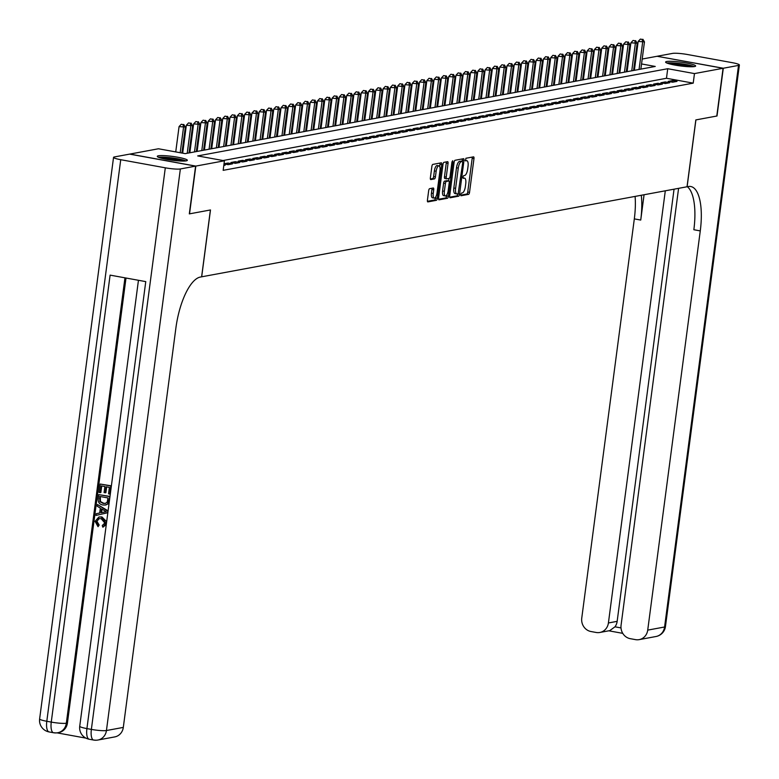 <?xml version="1.0" encoding="UTF-8"?>
<svg xmlns="http://www.w3.org/2000/svg" width="779" height="779" viewBox="0 0 779 779"><rect width="100%" height="100%" fill="white"/><g stroke="black" fill="none" stroke-linecap="round" stroke-linejoin="round"><path stroke-width="1.17" d="M460.642 194.536L460.964 195.763L468.568 194.351A1.909 0.682 100.3 0 0 469.533 192.345L473.973 158.595A1.909 0.682 100.3 0 0 473.593 156.852A1.909 0.682 100.3 0 0 473.505 156.852L465.9 158.264L465.491 160.883L466.543 160.708A6.105 2.201 100.3 0 1 466.845 160.698A6.105 2.201 100.3 0 1 468.043 166.278L467.673 169.092A6.105 2.201 100.3 0 1 464.586 175.518L463.602 175.694L462.93 177.106L463.193 178.323L464.245 178.138A6.105 2.201 100.3 0 1 464.547 178.138A6.105 2.201 100.3 0 1 465.745 183.717L465.375 186.532A6.105 2.201 100.3 0 1 462.298 192.949L461.314 193.134L460.642 194.536M158.41 155.79A15.152 1.918 -172.5 0 1 175.333 156.822A15.152 1.918 -172.5 0 1 187.33 160.308A15.152 1.918 -172.5 0 1 186.22 160.863A15.152 1.918 -172.5 0 1 169.296 159.831A15.152 1.918 -172.5 0 1 157.29 156.345A15.152 1.918 -172.5 0 1 158.41 155.79M666.717 61.502A15.152 1.918 -172.5 0 1 683.641 62.524A15.152 1.918 -172.5 0 1 695.637 66.011A15.152 1.918 -172.5 0 1 694.527 66.566A15.152 1.918 -172.5 0 1 677.603 65.533A15.152 1.918 -172.5 0 1 665.597 62.057A15.152 1.918 -172.5 0 1 666.717 61.502M429.638 188.674A1.909 0.682 100.3 0 0 428.674 190.68L427.428 200.154A1.909 0.682 100.3 0 0 427.807 201.897A1.909 0.682 100.3 0 0 427.895 201.897L436.337 200.33A1.909 0.682 100.3 0 0 437.301 198.324L441.742 164.573A1.909 0.682 100.3 0 0 441.372 162.83A1.909 0.682 100.3 0 0 441.274 162.83L432.832 164.398A1.909 0.682 100.3 0 0 431.878 166.404L430.368 177.836A1.909 0.682 100.3 0 0 430.738 179.579A1.909 0.682 100.3 0 0 430.836 179.579L434.448 178.907A1.909 0.682 100.3 0 0 435.412 176.901L436.162 171.234A5.102 1.84 100.3 0 1 438.986 165.859A5.102 1.84 100.3 0 1 439.989 170.523L437.058 192.744A5.102 1.84 100.3 0 1 434.234 198.109A5.102 1.84 100.3 0 1 433.231 193.455L433.718 189.745A1.909 0.682 100.3 0 0 433.348 188.002A1.909 0.682 100.3 0 0 433.251 188.002L429.638 188.674M642.198 59.038L657.116 56.273L723.068 68.279L716.787 116.032L695.832 119.927L687.029 186.775L201.683 276.808L210.486 209.96L189.531 213.845L195.821 166.093L129.859 154.076L158.468 148.77L185.207 153.638L655.246 66.449L641.555 63.946M723.068 68.279L694.469 73.586L667.73 68.718L197.681 155.917L224.42 160.786L195.821 166.093M224.42 160.786L223.164 170.338L693.213 83.139L694.469 73.586M449.678 196.026A1.909 0.682 100.3 0 0 450.048 197.769A1.909 0.682 100.3 0 0 450.145 197.769L458.588 196.201A1.909 0.682 100.3 0 0 459.552 194.195L463.992 160.445A1.909 0.682 100.3 0 0 463.622 158.702A1.909 0.682 100.3 0 0 463.524 158.702L455.082 160.27A1.909 0.682 100.3 0 0 454.118 162.275L449.678 196.026M447.467 198.265L439.025 199.833A1.909 0.682 100.3 0 1 438.928 199.833A1.909 0.682 100.3 0 1 438.558 198.09L442.998 164.34A1.909 0.682 100.3 0 1 443.962 162.334L447.574 161.662A1.909 0.682 100.3 0 1 447.662 161.662A1.909 0.682 100.3 0 1 448.042 163.405L446.24 177.086A1.909 0.682 100.3 0 0 446.61 178.829A1.909 0.682 100.3 0 0 446.708 178.829L449.103 178.391A1.909 0.682 100.3 0 0 450.067 176.385L451.937 162.129L452.677 160.727L452.94 161.944L448.422 196.259A1.909 0.682 100.3 0 1 447.467 198.265L445.685 197.944L438.567 199.258M672.637 82.204L677.009 81.396L672.55 80.578L668.178 81.396L672.637 82.204M665.344 83.557L669.716 82.749L665.266 81.931L660.894 82.749L665.344 83.557M658.06 84.911L662.432 84.093L657.973 83.285L653.6 84.093L658.06 84.911M650.777 86.265L655.149 85.447L650.689 84.638L646.317 85.447L650.777 86.265M643.483 87.608L647.855 86.8L643.405 85.992L639.023 86.8L643.483 87.608M636.2 88.962L640.572 88.154L636.112 87.345L631.74 88.154L636.2 88.962M628.906 90.315L633.278 89.507L628.828 88.689L624.456 89.507L628.906 90.315M621.623 91.669L625.995 90.861L621.535 90.043L617.163 90.861L621.623 91.669M614.339 93.022L618.711 92.204L614.251 91.396L609.879 92.204L614.339 93.022M607.045 94.376L611.418 93.558L606.968 92.75L602.595 93.558L607.045 94.376M599.762 95.72L604.134 94.911L599.674 94.103L595.302 94.911L599.762 95.72M592.468 97.073L596.841 96.265L592.391 95.457L588.018 96.265L592.468 97.073M585.185 98.427L589.557 97.618L585.097 96.8L580.725 97.618L585.185 98.427M577.901 99.78L582.273 98.972L577.814 98.154L573.441 98.972L577.901 99.78M570.608 101.134L574.98 100.316L570.53 99.508L566.158 100.316L570.608 101.134M563.324 102.487L567.696 101.669L563.236 100.861L558.864 101.669L563.324 102.487M556.031 103.831L560.403 103.023L555.953 102.215L551.581 103.023L556.031 103.831M548.747 105.184L553.119 104.376L548.659 103.568L544.287 104.376L548.747 105.184M541.463 106.538L545.836 105.73L541.376 104.912L537.004 105.73L541.463 106.538M534.17 107.891L538.542 107.083L534.092 106.265L529.72 107.083L534.17 107.891M526.886 109.245L531.259 108.427L526.799 107.619L522.427 108.427L526.886 109.245M519.593 110.599L523.965 109.781L519.515 108.972L515.143 109.781L519.593 110.599M512.309 111.942L516.681 111.134L512.222 110.326L507.85 111.134L512.309 111.942M505.026 113.296L509.398 112.488L504.938 111.679L500.566 112.488L505.026 113.296M497.732 114.649L502.104 113.841L497.654 113.023L493.282 113.841L497.732 114.649M490.449 116.003L494.821 115.195L490.361 114.377L485.989 115.195L490.449 116.003M483.155 117.356L487.527 116.538L483.077 115.73L478.705 116.538L483.155 117.356M475.872 118.71L480.244 117.892L475.784 117.084L471.412 117.892L475.872 118.71M468.588 120.054L472.96 119.245L468.5 118.437L464.128 119.245L468.588 120.054M461.295 121.407L465.667 120.599L461.217 119.791L456.845 120.599L461.295 121.407M454.011 122.761L458.383 121.952L453.923 121.135L449.551 121.952L454.011 122.761M446.718 124.114L451.09 123.306L446.64 122.488L442.268 123.306L446.718 124.114M439.434 125.468L443.806 124.65L439.346 123.842L434.974 124.65L439.434 125.468M432.15 126.821L436.522 126.003L432.063 125.195L427.69 126.003L432.15 126.821M424.857 128.165L429.229 127.357L424.779 126.549L420.407 127.357L424.857 128.165M417.573 129.518L421.945 128.71L417.486 127.902L413.113 128.71L417.573 129.518M410.28 130.872L414.652 130.064L410.202 129.246L405.83 130.064L410.28 130.872M402.996 132.226L407.368 131.417L402.909 130.599L398.536 131.417L402.996 132.226M395.713 133.579L400.085 132.761L395.625 131.953L391.253 132.761L395.713 133.579M388.419 134.933L392.791 134.115L388.341 133.306L383.969 134.115L388.419 134.933M381.135 136.276L385.508 135.468L381.048 134.66L376.676 135.468L381.135 136.276M373.842 137.63L378.214 136.822L373.764 136.013L369.392 136.822L373.842 137.63M366.558 138.983L370.931 138.175L366.471 137.357L362.099 138.175L366.558 138.983M359.275 140.337L363.647 139.529L359.187 138.711L354.815 139.529L359.275 140.337M351.981 141.69L356.354 140.872L351.904 140.064L347.531 140.872L351.981 141.69M344.698 143.044L349.07 142.226L344.61 141.418L340.238 142.226L344.698 143.044M337.404 144.388L341.786 143.579L337.326 142.771L332.954 143.579L337.404 144.388M330.121 145.741L334.493 144.933L330.033 144.125L325.661 144.933L330.121 145.741M322.837 147.095L327.209 146.286L322.749 145.469L318.377 146.286L322.837 147.095M315.544 148.448L319.916 147.64L315.466 146.822L311.094 147.64L315.544 148.448M308.26 149.802L312.632 148.984L308.172 148.176L303.8 148.984L308.26 149.802M300.967 151.155L305.349 150.337L300.889 149.529L296.517 150.337L300.967 151.155M293.683 152.499L298.055 151.691L293.595 150.883L289.223 151.691L293.683 152.499M286.399 153.852L290.771 153.044L286.312 152.236L281.94 153.044L286.399 153.852M279.106 155.206L283.478 154.398L279.028 153.58L274.656 154.398L279.106 155.206M271.822 156.56L276.194 155.751L271.735 154.933L267.363 155.751L271.822 156.56M264.529 157.913L268.911 157.095L264.451 156.287L260.079 157.095L264.529 157.913M257.245 159.267L261.617 158.449L257.158 157.64L252.786 158.449L257.245 159.267M249.962 160.61L254.334 159.802L249.874 158.994L245.502 159.802L249.962 160.61M242.668 161.964L247.04 161.156L242.59 160.347L238.218 161.156L242.668 161.964M235.385 163.317L239.757 162.509L235.297 161.691L230.925 162.509L235.385 163.317M224.011 163.921L228.101 164.671L232.473 163.863L228.013 163.045L224.031 163.785M223.807 165.469L225.18 165.206L223.875 164.973M693.213 83.139L666.473 78.27L223.028 160.532M627.153 71.142L626.365 71.288M619.87 72.496L619.081 72.642M612.576 73.849L611.788 73.995M605.293 75.203L604.504 75.349M597.999 76.546L597.22 76.693M590.716 77.9L589.927 78.046M583.432 79.254L582.643 79.4M576.139 80.607L575.35 80.753M568.855 81.961L568.066 82.107M561.562 83.314L560.783 83.46M554.278 84.658L553.489 84.804M546.994 86.011L546.206 86.157M539.701 87.365L538.912 87.511M532.417 88.718L531.629 88.864M525.124 90.072L524.345 90.218M517.84 91.425L517.052 91.571M510.557 92.769L509.768 92.915M503.263 94.123L502.474 94.269M495.98 95.476L495.191 95.622M488.686 96.83L487.907 96.976M481.403 98.183L480.614 98.329M474.119 99.537L473.33 99.683M466.825 100.88L466.037 101.027M459.542 102.234L458.753 102.38M452.248 103.588L451.469 103.734M444.965 104.941L444.176 105.087M437.681 106.295L436.892 106.441M430.388 107.648L429.599 107.794M423.104 108.992L422.315 109.138M415.811 110.345L415.032 110.491M408.527 111.699L407.738 111.845M401.243 113.052L400.455 113.198M393.95 114.406L393.161 114.552M386.666 115.759L385.878 115.905M379.373 117.103L378.594 117.249M372.089 118.457L371.301 118.603M364.806 119.81L364.017 119.956M357.512 121.164L356.724 121.31M350.229 122.517L349.44 122.663M342.945 123.871L342.156 124.017M335.652 125.215L334.863 125.361M328.368 126.568L327.579 126.714M321.075 127.922L320.286 128.068M313.791 129.275L313.002 129.421M306.507 130.629L305.719 130.775M299.214 131.982L298.425 132.128M291.93 133.326L291.142 133.472M284.637 134.679L283.848 134.825M277.353 136.033L276.564 136.179M270.07 137.386L269.281 137.532M262.776 138.74L261.987 138.886M255.493 140.093L254.704 140.239M248.199 141.437L247.41 141.583M240.915 142.791L240.127 142.937M233.632 144.144L232.843 144.29M226.338 145.498L225.55 145.644M219.055 146.851L218.266 146.997M211.761 148.205L210.973 148.351M204.478 149.549L203.689 149.695M197.194 150.902L196.405 151.048M189.901 152.256L189.112 152.402M634.914 60.392L635.703 60.236M635.362 62.826L634.612 62.69M666.473 78.27L667.73 68.718M672.55 80.578L672.345 82.155M665.266 81.931L665.052 83.499M657.973 83.285L657.768 84.853M650.689 84.638L650.484 86.206M643.405 85.992L643.191 87.56M636.112 87.345L635.907 88.913M628.828 88.689L628.624 90.267M621.535 90.043L621.33 91.61M614.251 91.396L614.047 92.964M606.968 92.75L606.753 94.317M599.674 94.103L599.47 95.671M592.391 95.457L592.186 97.024M585.097 96.8L584.893 98.378M577.814 98.154L577.609 99.722M570.53 99.508L570.316 101.075M563.236 100.861L563.032 102.429M555.953 102.215L555.748 103.782M548.659 103.568L548.455 105.136M541.376 104.912L541.171 106.489M534.092 106.265L533.878 107.833M526.799 107.619L526.594 109.187M519.515 108.972L519.311 110.54M512.222 110.326L512.017 111.894M504.938 111.679L504.734 113.247M497.654 113.023L497.44 114.601M490.361 114.377L490.157 115.944M483.077 115.73L482.873 117.298M475.784 117.084L475.579 118.651M468.5 118.437L468.296 120.005M461.217 119.791L461.002 121.358M453.923 121.135L453.719 122.712M446.64 122.488L446.435 124.056M439.346 123.842L439.142 125.409M432.063 125.195L431.858 126.763M424.779 126.549L424.565 128.116M417.486 127.902L417.281 129.47M410.202 129.246L409.997 130.823M402.909 130.599L402.704 132.167M395.625 131.953L395.42 133.521M388.341 133.306L388.127 134.874M381.048 134.66L380.843 136.228M373.764 136.013L373.56 137.581M366.471 137.357L366.266 138.935M359.187 138.711L358.983 140.278M351.904 140.064L351.689 141.632M344.61 141.418L344.406 142.985M337.326 142.771L337.122 144.339M330.033 144.125L329.829 145.692M322.749 145.469L322.545 147.046M315.466 146.822L315.252 148.39M308.172 148.176L307.968 149.743M300.889 149.529L300.684 151.097M293.595 150.883L293.391 152.45M286.312 152.236L286.107 153.804M279.028 153.58L278.814 155.157M271.735 154.933L271.53 156.501M264.451 156.287L264.247 157.855M257.158 157.64L256.953 159.208M249.874 158.994L249.669 160.562M242.59 160.347L242.376 161.915M235.297 161.691L235.092 163.269M228.013 163.045L227.809 164.612M463.047 177.924A6.105 2.201 100.3 0 0 462.93 177.865L464.547 178.138M465.345 160.484A6.105 2.201 100.3 0 0 465.219 160.425L466.845 160.698M460.613 195.169L466.787 194.029A1.909 0.682 100.3 0 0 467.741 192.014L472.191 158.273A1.909 0.682 100.3 0 0 472.181 157.095M462.044 161.399L462.21 160.123A1.909 0.682 100.3 0 0 462.2 158.945M449.687 197.194L456.806 195.88A1.909 0.682 100.3 0 0 457.77 193.864L457.779 193.786M458.149 193.718L462.716 162.694L462.453 161.477L461.353 161.662A6.105 2.201 100.3 0 0 458.276 168.089L455.608 188.343A6.105 2.201 100.3 0 0 456.806 193.913A6.105 2.201 100.3 0 0 457.107 193.913L458.149 193.718M460.74 161.175L462.395 161.477M455.326 193.591A6.105 2.201 100.3 0 1 455.024 193.591A6.105 2.201 100.3 0 1 453.826 188.012L456.494 167.767A6.105 2.201 100.3 0 1 459.571 161.341L460.613 161.146M446.523 178.8L444.926 178.508A1.909 0.682 100.3 0 1 444.828 178.508A1.909 0.682 100.3 0 1 444.458 176.765L446.26 163.084A1.909 0.682 100.3 0 0 446.25 161.905M448.947 178.42L448.616 180.971M446.776 194.945L446.64 195.928L448.422 196.259M444.371 191.293A5.102 1.84 100.3 0 0 445.364 195.957A5.102 1.84 100.3 0 0 448.198 190.582L449.23 182.753A1.909 0.682 100.3 0 0 448.85 181.01A1.909 0.682 100.3 0 0 448.762 181.01L446.357 181.458A1.909 0.682 100.3 0 0 445.403 183.464L444.371 191.293L442.589 190.972A5.102 1.84 100.3 0 0 443.582 195.626L445.364 195.957M447.156 180.718A1.909 0.682 100.3 0 0 447.068 180.689A1.909 0.682 100.3 0 0 446.971 180.689L448.762 181.01M442.589 190.972L443.621 183.143A1.909 0.682 100.3 0 1 444.575 181.137L446.971 180.689M445.685 197.944A1.909 0.682 100.3 0 0 446.64 195.928M434.234 198.109L432.452 197.788A5.102 1.84 100.3 0 1 431.449 193.124L431.936 189.424A1.909 0.682 100.3 0 0 431.926 188.255M438.986 165.859L437.204 165.537A5.102 1.84 100.3 0 0 434.38 170.913L436.162 171.234M430.378 179.014L432.666 178.586A1.909 0.682 100.3 0 0 433.63 176.58L434.38 170.913M439.668 166.482L439.96 164.242A1.909 0.682 100.3 0 0 439.95 163.074M427.437 201.323L434.555 199.999A1.909 0.682 100.3 0 0 435.519 197.993L435.636 197.106M640.874 69.117L644.457 41.9L638.176 41.423L634.369 70.314M642.169 39.408L640.387 39.086L642.169 39.408L642.636 42.241L639.053 69.448M642.899 39.271L644.457 41.9M638.176 41.423L640.387 39.086M668.012 63.45A13.107 1.655 -172.5 0 1 680.632 63.917A13.107 1.655 -172.5 0 1 692.94 66.731M689.629 66.751A12.143 1.539 7.5 0 0 671.216 64.326M694.216 66.614A15.054 1.909 7.5 0 0 680.671 63.674A15.054 1.909 7.5 0 0 666.814 63.011M159.714 157.748A13.107 1.655 -172.5 0 1 172.334 158.205A13.107 1.655 -172.5 0 1 184.642 161.029M181.322 161.039A12.143 1.539 7.5 0 0 162.908 158.614M185.908 160.912A15.054 1.909 7.5 0 0 172.363 157.962A15.054 1.909 7.5 0 0 158.507 157.3M723.292 68.24L717.001 115.993L695.91 119.908L687.107 186.765L688.344 186.532A48.551 17.479 -79.7 0 1 690.759 186.512A48.551 17.479 -79.7 0 1 700.272 230.905L647.719 630.123L664.584 626.998L738.521 65.417L723.292 68.24L657.32 56.302M665.305 190.806L608.409 622.966A11.656 10.77 -100.5 0 1 599.84 632.47A11.656 10.77 -100.5 0 1 596.208 632.48L590.949 631.516A11.656 10.77 -100.5 0 1 581.757 618.107L634.32 218.889A48.551 17.479 -79.7 0 0 635.099 196.415M641.292 195.266A48.551 17.479 -79.7 0 1 640.737 220.058L644.067 194.75M738.521 65.417A11.656 1.48 7.5 0 0 739.378 64.988A11.656 1.48 7.5 0 0 732.202 62.661L687.633 54.54A11.656 1.48 7.5 0 0 672.559 53.4L657.33 56.224M678.587 188.343L621.067 625.264A11.656 10.77 -100.5 0 0 630.25 638.673L635.518 639.637A11.656 10.77 -100.5 0 0 639.15 639.637A11.656 10.77 -100.5 0 0 647.719 630.123M674.049 189.19L617.153 621.34A11.656 10.77 79.5 0 1 614.972 626.813L620.999 627.913M687.331 186.717A48.551 17.479 -79.7 0 1 693.855 229.737L700.272 230.905M599.84 632.47L609.762 630.63L614.972 626.813M99.186 518.58L96.927 521.317L99.176 525.017L98.037 526.682L95.087 521.346L98.855 517.042L101.932 516.944L106.665 521.687M99.137 516.993L101.932 516.944M106.275 524.627L103.013 527.052M97.443 504.5L108.086 510.868L107.307 512.825L96.012 515.425L96.236 513.712L99.693 513.01L100.335 508.122L97.219 506.214L97.443 504.5L107.541 511.005M107.307 512.825L96.012 515.425M100.14 484.032L110.842 485.979L109.771 494.061L108.544 493.837L109.391 487.372L106.1 486.768L105.301 492.795L104.074 492.571L104.863 486.544L101.163 485.872L100.277 492.63L99.04 492.406L100.14 484.032L111.378 485.862M106.655 486.875L105.886 492.688L105.301 492.795M101.718 485.969L100.851 492.523L100.277 492.63M126.003 278.015L67.422 723.029A11.656 10.77 79.5 0 1 58.853 732.533L57.753 732.737A11.656 10.77 -100.5 0 0 66.332 723.224L67.422 723.029M56.964 732.854L85.953 738.132M98.748 494.607L109.985 496.447L107.521 504.003L105.379 505.045L102.916 504.996C99.498 504.393 97.92 502.299 98.212 498.716L98.748 494.607L109.44 496.554M109.313 501.569L108.106 503.896L105.681 504.977M195.597 166.131L129.645 154.115L114.416 156.939A11.656 1.48 7.5 0 0 113.549 157.368A11.656 1.48 7.5 0 0 120.735 159.705L165.304 167.816A11.656 1.48 7.5 0 0 180.368 168.955L195.597 166.131L189.316 213.884L210.408 209.97L201.615 276.827L200.369 277.051A48.551 17.479 100.3 0 0 175.869 328.193L123.306 727.401A11.656 10.77 79.5 0 1 114.737 736.915L97.872 740.04A11.656 10.77 -100.5 0 0 106.441 730.536L123.306 727.401M180.368 168.955L106.441 730.536A11.656 1.48 -172.5 0 1 91.367 729.397L86.917 728.589L145.761 281.618L110.102 275.123L51.258 722.094L46.798 721.276A11.656 1.48 -172.5 0 1 39.622 718.949L113.549 157.368M109.771 494.061L110.316 493.964M110.842 485.979L111.378 485.882M99.77 496.447L99.858 501.657L103.149 503.39L105.262 503.458L107.22 502.124L107.999 497.947L99.77 496.447M107.521 504.003L108.106 503.896M108.505 502.474L109.089 502.367M100.325 496.554L100.442 501.549L103.734 503.283L105.535 503.39M99.459 498.813L100.043 498.706M99.858 501.657L100.442 501.549M103.149 503.39L103.734 503.283M104.318 510.547L101.513 508.833L100.997 512.748L106.187 511.686L104.318 510.547M102.039 509.154L101.582 512.631M101.348 517.052L106.061 523.313L102.74 527.11L102.263 525.494L104.834 523.011L101.143 518.668L98.884 518.619L96.927 521.317M96.343 521.424L98.592 525.124L99.176 525.017M98.592 525.124L98.037 526.682M633.58 70.461L637.164 43.254L630.893 42.777L627.085 71.668M634.885 40.761L633.103 40.44L634.885 40.761L635.343 43.585L631.759 70.801M635.606 40.625L637.164 43.254M630.893 42.777L633.103 40.44M626.297 71.814L629.88 44.607L623.599 44.13L619.802 73.022M627.592 42.115L625.81 41.793L627.592 42.115L628.059 44.939L624.476 72.155M628.322 41.978L629.88 44.607M623.599 44.13L625.81 41.793M619.013 73.168L622.596 45.951L616.316 45.484L612.508 74.375M620.308 43.468L618.526 43.137L620.308 43.468L620.766 46.292L617.182 73.508M621.038 43.332L622.596 45.951M616.316 45.484L618.526 43.137M611.719 74.521L615.303 47.305L609.022 46.837L605.225 75.729M613.015 44.822L611.233 44.491L613.015 44.822L613.482 47.646L609.899 74.862M613.745 44.685L615.303 47.305M609.022 46.837L611.233 44.491M604.436 75.875L608.019 48.658L601.739 48.181L597.931 77.082M605.731 46.165L603.949 45.844L605.731 46.165L606.198 48.999L602.615 76.206M606.461 46.039L608.019 48.658M601.739 48.181L603.949 45.844M597.142 77.228L600.726 50.012L594.455 49.535L590.648 78.426M598.447 47.519L596.665 47.198L598.447 47.519L598.905 50.353L595.322 77.559M599.168 47.383L600.726 50.012M594.455 49.535L596.665 47.198M589.859 78.572L593.442 51.365L587.162 50.888L583.364 79.779M591.154 48.873L589.372 48.551L591.154 48.873L591.621 51.696L588.038 78.913M591.884 48.736L593.442 51.365M587.162 50.888L589.372 48.551M582.575 79.925L586.159 52.719L579.878 52.242L576.071 81.133M583.87 50.226L582.088 49.905L583.87 50.226L584.328 53.05L580.754 80.266M584.601 50.09L586.159 52.719M579.878 52.242L582.088 49.905M575.282 81.279L578.865 54.063L572.584 53.595L568.787 82.486M576.577 51.58L574.795 51.248L576.577 51.58L577.044 54.403L573.461 81.62M577.307 51.443L578.865 54.063M572.584 53.595L574.795 51.248M567.998 82.632L571.582 55.416L565.301 54.949L561.493 83.84M569.293 52.933L567.511 52.602L569.293 52.933L569.761 55.757L566.177 82.973M570.024 52.797L571.582 55.416M565.301 54.949L567.511 52.602M560.705 83.986L564.288 56.77L558.017 56.292L554.21 85.193M562.01 54.277L560.228 53.955L562.01 54.277L562.467 57.11L558.884 84.317M562.73 54.141L564.288 56.77M558.017 56.292L560.228 53.955M553.421 85.339L557.004 58.123L550.724 57.646L546.926 86.537M554.716 55.63L552.934 55.309L554.716 55.63L555.184 58.464L551.6 85.671M555.446 55.494L557.004 58.123M550.724 57.646L552.934 55.309M546.137 86.683L549.721 59.477L543.44 59L539.633 87.891M547.433 56.984L545.651 56.663L547.433 56.984L547.89 59.808L544.317 87.024M548.163 56.848L549.721 59.477M543.44 59L545.651 56.663M538.844 88.037L542.427 60.83L536.147 60.353L532.349 89.244M540.139 58.337L538.357 58.016L540.139 58.337L540.607 61.161L537.023 88.378M540.869 58.201L542.427 60.83M536.147 60.353L538.357 58.016M531.56 89.39L535.144 62.174L528.863 61.707L525.056 90.598M532.855 59.691L531.074 59.36L532.855 59.691L533.323 62.515L529.739 89.731M533.586 59.555L535.144 62.174M528.863 61.707L531.074 59.36M524.267 90.744L527.85 63.527L521.579 63.06L517.772 91.951M525.572 61.044L523.79 60.713L525.572 61.044L526.029 63.868L522.446 91.085M526.292 60.908L527.85 63.527M521.579 63.06L523.79 60.713M516.983 92.097L520.567 64.881L514.286 64.404L510.488 93.305M518.278 62.388L516.496 62.067L518.278 62.388L518.746 65.222L515.162 92.428M519.009 62.252L520.567 64.881M514.286 64.404L516.496 62.067M509.7 93.451L513.283 66.234L507.002 65.757L503.195 94.648M510.995 63.742L509.213 63.42L510.995 63.742L511.452 66.575L507.879 93.782M511.725 63.605L513.283 66.234M507.002 65.757L509.213 63.42M502.406 94.795L505.99 67.588L499.709 67.111L495.911 96.002M503.701 65.095L501.919 64.774L503.701 65.095L504.169 67.919L500.585 95.135M504.432 64.959L505.99 67.588M499.709 67.111L501.919 64.774M495.123 96.148L498.706 68.941L492.425 68.464L488.618 97.356M496.418 66.449L494.636 66.127L496.418 66.449L496.885 69.273L493.302 96.489M497.148 66.312L498.706 68.941M492.425 68.464L494.636 66.127M487.829 97.502L491.413 70.285L485.142 69.818L481.334 98.709M489.134 67.802L487.352 67.471L489.134 67.802L489.592 70.626L486.008 97.842M489.855 67.666L491.413 70.285M485.142 69.818L487.352 67.471M480.546 98.855L484.129 71.639L477.848 71.171L474.051 100.063M481.841 69.156L480.059 68.825L481.841 69.156L482.308 71.98L478.725 99.196M482.571 69.019L484.129 71.639M477.848 71.171L480.059 68.825M473.262 100.209L476.845 72.992L470.565 72.515L466.757 101.416M474.557 70.5L472.775 70.178L474.557 70.5L475.015 73.333L471.441 100.54M475.287 70.363L476.845 72.992M470.565 72.515L472.775 70.178M465.969 101.562L469.552 74.346L463.271 73.869L459.474 102.76M467.264 71.853L465.482 71.532L467.264 71.853L467.731 74.687L464.148 101.893M467.994 71.717L469.552 74.346M463.271 73.869L465.482 71.532M458.685 102.906L462.268 75.699L455.988 75.222L452.18 104.113M459.98 73.207L458.198 72.885L459.98 73.207L460.447 76.03L456.864 103.247M460.71 73.07L462.268 75.699M455.988 75.222L458.198 72.885M451.392 104.259L454.975 77.053L448.704 76.576L444.897 105.467M452.696 74.56L450.914 74.239L452.696 74.56L453.154 77.384L449.571 104.6M453.427 74.424L454.975 77.053M448.704 76.576L450.914 74.239M444.108 105.613L447.691 78.397L441.411 77.929L437.613 106.82M445.403 75.914L443.621 75.582L445.403 75.914L445.87 78.737L442.287 105.954M446.133 75.777L447.691 78.397M441.411 77.929L443.621 75.582M436.824 106.966L440.408 79.75L434.127 79.283L430.32 108.174M438.119 77.267L436.337 76.936L438.119 77.267L438.577 80.091L435.003 107.307M438.85 77.131L440.408 79.75M434.127 79.283L436.337 76.936M429.531 108.32L433.114 81.104L426.834 80.626L423.036 109.527M430.826 78.611L429.044 78.29L430.826 78.611L431.293 81.444L427.71 108.651M431.556 78.475L433.114 81.104M426.834 80.626L429.044 78.29M422.247 109.673L425.831 82.457L419.55 81.98L415.743 110.871M423.542 79.964L421.76 79.643L423.542 79.964L424.01 82.798L420.426 110.005M424.273 79.828L425.831 82.457M419.55 81.98L421.76 79.643M414.954 111.017L418.537 83.811L412.266 83.334L408.459 112.225M416.259 81.318L414.477 80.997L416.259 81.318L416.716 84.142L413.133 111.358M416.989 81.182L418.537 83.811M412.266 83.334L414.477 80.997M407.67 112.371L411.254 85.164L404.973 84.687L401.175 113.578M408.965 82.671L407.183 82.35L408.965 82.671L409.433 85.495L405.849 112.712M409.696 82.535L411.254 85.164M404.973 84.687L407.183 82.35M400.387 113.724L403.97 86.508L397.689 86.041L393.882 114.932M401.682 84.025L399.9 83.694L401.682 84.025L402.139 86.849L398.566 114.065M402.412 83.889L403.97 86.508M397.689 86.041L399.9 83.694M393.093 115.078L396.677 87.861L390.396 87.394L386.598 116.285M394.388 85.378L392.606 85.047L394.388 85.378L394.856 88.202L391.272 115.419M395.119 85.242L396.677 87.861M390.396 87.394L392.606 85.047M385.809 116.431L389.393 89.215L383.112 88.738L379.305 117.639M387.105 86.722L385.323 86.401L387.105 86.722L387.572 89.556L383.989 116.762M387.835 86.586L389.393 89.215M383.112 88.738L385.323 86.401M378.516 117.785L382.099 90.568L375.829 90.091L372.021 118.983M379.821 88.076L378.039 87.754L379.821 88.076L380.279 90.909L376.695 118.116M380.551 87.939L382.099 90.568M375.829 90.091L378.039 87.754M371.232 119.129L374.816 91.922L368.535 91.445L364.738 120.336M372.528 89.429L370.746 89.108L372.528 89.429L372.995 92.253L369.412 119.469M373.258 89.293L374.816 91.922M368.535 91.445L370.746 89.108M363.949 120.482L367.532 93.276L361.252 92.798L357.444 121.69M365.244 90.783L363.462 90.461L365.244 90.783L365.702 93.607L362.128 120.823M365.974 90.646L367.532 93.276M361.252 92.798L363.462 90.461M356.655 121.836L360.239 94.619L353.958 94.152L350.161 123.043M357.951 92.136L356.169 91.805L357.951 92.136L358.418 94.96L354.834 122.176M358.681 92L360.239 94.619M353.958 94.152L356.169 91.805M349.372 123.189L352.955 95.973L346.674 95.505L342.867 124.397M350.667 93.49L348.885 93.159L350.667 93.49L351.134 96.314L347.551 123.53M351.397 93.353L352.955 95.973M346.674 95.505L348.885 93.159M342.078 124.543L345.662 97.326L339.391 96.849L335.583 125.75M343.383 94.834L341.601 94.512L343.383 94.834L343.841 97.667L340.257 124.874M344.114 94.697L345.662 97.326M339.391 96.849L341.601 94.512M334.795 125.896L338.378 98.68L332.097 98.203L328.3 127.094M336.09 96.187L334.308 95.866L336.09 96.187L336.557 99.021L332.974 126.227M336.82 96.051L338.378 98.68M332.097 98.203L334.308 95.866M327.511 127.24L331.094 100.033L324.814 99.556L321.006 128.447M328.806 97.541L327.024 97.219L328.806 97.541L329.274 100.364L325.69 127.581M329.536 97.404L331.094 100.033M324.814 99.556L327.024 97.219M320.218 128.593L323.801 101.387L317.52 100.91L313.723 129.801M321.523 98.894L319.731 98.563L321.523 98.894L321.98 101.718L318.397 128.934M322.243 98.758L323.801 101.387M317.52 100.91L319.731 98.563M312.934 129.947L316.517 102.731L310.237 102.263L306.429 131.154M314.229 100.248L312.447 99.916L314.229 100.248L314.697 103.071L311.113 130.288M314.959 100.111L316.517 102.731M310.237 102.263L312.447 99.916M305.641 131.3L309.224 104.084L302.953 103.617L299.146 132.508M306.945 101.601L305.164 101.27L306.945 101.601L307.403 104.425L303.82 131.641M307.676 101.465L309.224 104.084M302.953 103.617L305.164 101.27M298.357 132.654L301.94 105.438L295.66 104.961L291.862 133.861M299.652 102.945L297.87 102.624L299.652 102.945L300.119 105.778L296.536 132.985M300.382 102.809L301.94 105.438M295.66 104.961L297.87 102.624M291.073 134.007L294.657 106.791L288.376 106.314L284.569 135.205M292.368 104.298L290.586 103.977L292.368 104.298L292.836 107.132L289.252 134.339M293.099 104.162L294.657 106.791M288.376 106.314L290.586 103.977M283.78 135.351L287.363 108.145L281.083 107.668L277.285 136.559M285.085 105.652L283.293 105.331L285.085 105.652L285.542 108.476L281.959 135.692M285.805 105.516L287.363 108.145M281.083 107.668L283.293 105.331M276.496 136.705L280.08 109.498L273.799 109.021L269.992 137.912M277.791 107.005L276.009 106.674L277.791 107.005L278.259 109.829L274.675 137.046M278.522 106.869L280.08 109.498M273.799 109.021L276.009 106.674M269.213 138.058L272.786 110.842L266.515 110.375L262.708 139.266M270.508 108.359L268.726 108.028L270.508 108.359L270.965 111.183L267.382 138.399M271.238 108.223L272.786 110.842M266.515 110.375L268.726 108.028M261.919 139.412L265.503 112.195L259.222 111.728L255.424 140.619M263.214 109.703L261.432 109.381L263.214 109.703L263.682 112.536L260.098 139.753M263.945 109.576L265.503 112.195M259.222 111.728L261.432 109.381M254.636 140.765L258.219 113.549L251.938 113.072L248.131 141.963M255.931 111.056L254.149 110.735L255.931 111.056L256.398 113.89L252.815 141.096M256.661 110.92L258.219 113.549M251.938 113.072L254.149 110.735M247.342 142.119L250.926 114.903L244.645 114.425L240.847 143.317M248.647 112.41L246.855 112.088L248.647 112.41L249.105 115.243L245.521 142.45M249.368 112.273L250.926 114.903M244.645 114.425L246.855 112.088M240.059 143.463L243.642 116.256L237.361 115.779L233.554 144.67M241.354 113.763L239.572 113.442L241.354 113.763L241.821 116.587L238.238 143.803M242.084 113.627L243.642 116.256M237.361 115.779L239.572 113.442M232.775 144.816L236.349 117.61L230.078 117.132L226.27 146.024M234.07 115.117L232.288 114.786L234.07 115.117L234.528 117.941L230.944 145.157M234.8 114.98L236.349 117.61M230.078 117.132L232.288 114.786M225.482 146.17L229.065 118.953L222.784 118.486L218.987 147.377M226.777 116.47L224.995 116.139L226.777 116.47L227.244 119.294L223.661 146.51M227.507 116.334L229.065 118.953M222.784 118.486L224.995 116.139M218.198 147.523L221.781 120.307L215.501 119.839L211.693 148.731M219.493 117.814L217.711 117.493L219.493 117.814L219.96 120.648L216.377 147.864M220.223 117.687L221.781 120.307M215.501 119.839L217.711 117.493M210.905 148.877L214.488 121.66L208.207 121.183L204.41 150.074M212.209 119.168L210.418 118.846L212.209 119.168L212.667 122.001L209.084 149.208M212.93 119.031L214.488 121.66M208.207 121.183L210.418 118.846M203.621 150.22L207.204 123.014L200.924 122.537L197.116 151.428M204.916 120.521L203.134 120.2L204.916 120.521L205.383 123.355L201.8 150.561M205.646 120.385L207.204 123.014M200.924 122.537L203.134 120.2M196.337 151.574L199.911 124.367L193.64 123.89L189.833 152.781M197.632 121.875L195.85 121.553L197.632 121.875L198.09 124.698L194.507 151.915M198.363 121.738L199.911 124.367M193.64 123.89L195.85 121.553M189.044 152.927L192.627 125.721L186.347 125.244L182.675 153.181M190.339 123.228L188.557 122.897L190.339 123.228L190.806 126.052L187.223 153.268M191.069 123.092L192.627 125.721M186.347 125.244L188.557 122.897M181.916 153.044L185.344 127.065L179.063 126.597L175.733 151.915M183.055 124.582L181.273 124.25L183.055 124.582L183.523 127.405L180.183 152.723M183.786 124.445L185.344 127.065M179.063 126.597L181.273 124.25M462.93 177.904L464.245 178.138M465.229 160.464L466.543 160.708M472.191 158.273L473.973 158.595M467.741 192.014L469.533 192.345M466.787 194.029L468.568 194.351M462.21 160.123L463.992 160.445M457.77 193.864L459.552 194.195M456.806 195.88L458.588 196.201M459.571 161.341L461.353 161.662M456.494 167.767L458.276 168.089M453.826 188.012L455.608 188.343M446.26 163.084L448.042 163.405M444.458 176.765L446.24 177.086M452.005 161.779L452.94 161.944M444.575 181.137L446.357 181.458M443.621 183.143L445.403 183.464M431.936 189.424L433.718 189.745M431.449 193.124L433.231 193.455M433.63 176.58L435.412 176.901M432.666 178.586L434.448 178.907M439.96 164.242L441.742 164.573M435.519 197.993L437.301 198.324M434.555 199.999L436.337 200.33M640.737 220.058L634.32 218.889M608.409 622.966L617.153 621.34M664.584 626.998A11.656 10.77 79.5 0 1 656.015 636.501A11.656 11.656 0 0 0 665.451 626.569A11.656 1.48 -172.5 0 1 664.584 626.998M120.735 159.705L46.798 721.276A11.656 4.197 100.3 0 0 49.087 731.929L53.547 732.747A11.656 4.197 -79.7 0 1 51.258 722.094A11.656 1.48 -172.5 0 0 66.332 723.224L124.961 277.83M138.448 280.284L79.731 726.252A11.656 1.48 -172.5 0 0 86.917 728.589A11.656 4.197 100.3 0 0 89.195 739.242L93.655 740.05A11.656 11.656 0 0 0 97.872 740.04A11.656 10.77 -100.5 0 1 94.23 740.05A11.656 4.197 -79.7 0 1 93.655 740.05A11.656 4.197 -79.7 0 1 91.367 729.397L165.304 167.816M54.121 732.737A11.656 10.77 -100.5 0 0 57.753 732.737A11.656 11.656 0 0 1 53.547 732.747A11.656 4.197 -79.7 0 0 54.121 732.737M108.924 500.478L109.469 500.381M460.671 161.146L462.453 161.477M455.024 193.591L456.806 193.913M444.828 178.508L446.61 178.829M447.068 180.689L448.85 181.01M639.15 639.637L656.015 636.501M665.451 626.569L739.378 64.988M608.818 630.805L622.752 633.346M79.731 726.252A11.656 11.656 0 0 0 89.195 739.242M39.622 718.949A11.656 11.656 0 0 0 49.087 731.929M105.963 504.928L105.379 505.045M103.325 527.003L102.74 527.11M99.43 516.925L98.855 517.042"/></g></svg>
